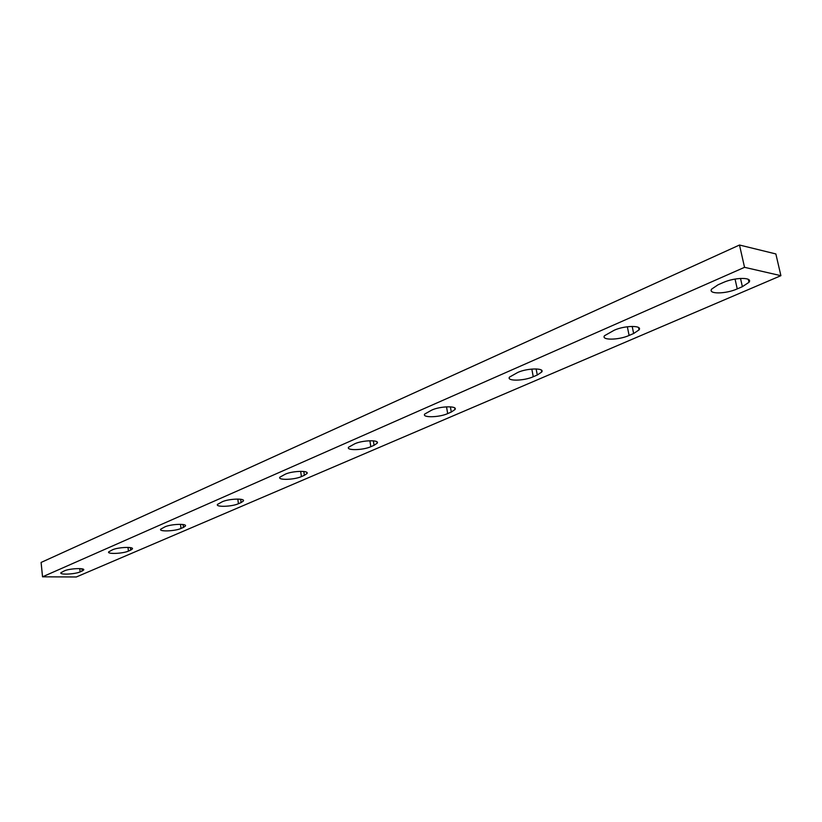 <?xml version="1.0" encoding="UTF-8"?>
<svg xmlns="http://www.w3.org/2000/svg" width="822" height="822" viewBox="0 0 822 822"><rect width="100%" height="100%" fill="white"/><g stroke="black" fill="none" stroke-linecap="round" stroke-linejoin="round"><path stroke-width="1.23" d="M742.379 286.683L748.986 282.295C753.24 277.055 734.827 277.189 723.185 282.542L718.048 284.792L711.688 289.077C707.629 294.286 725.703 294.112 737.252 288.892L742.379 286.683L740.509 278.401M780.9 275.678L775.855 253.936L739.492 245.028L744.537 267.325L780.9 275.678L76.354 576.972L42.538 576.818L41.1 562.443L739.492 245.028M42.538 576.818L744.537 267.325M627.34 326.755L629.118 335.458C618.74 340.174 600.923 340.411 604.509 335.725L614.219 330.228C624.669 325.399 642.794 325.204 639.033 329.91L633.649 333.506L632.19 326.406M629.118 335.458L633.649 333.506M531.824 369.068L533.252 376.743C523.871 381.028 506.321 381.326 509.496 377.103L517.798 372.428C527.231 368.05 545.068 367.783 541.719 372.027L537.28 375.007L536.139 368.924M533.252 376.743L537.28 375.007M446.521 406.839L447.682 413.6C439.164 417.504 421.861 417.864 424.707 414.052L431.869 410.034C440.417 406.047 457.977 405.708 454.987 409.551L451.288 412.048L450.394 406.839M447.682 413.6L451.288 412.048M369.879 440.736L370.825 446.706C363.067 450.271 346.021 450.703 348.569 447.23L354.806 443.757C362.584 440.119 379.877 439.708 377.185 443.192L374.072 445.298L373.363 440.828M370.825 446.706L374.072 445.298M300.657 471.325L301.417 476.596C294.327 479.863 277.538 480.367 279.84 477.202L285.316 474.171C292.416 470.831 309.432 470.359 306.996 473.534L304.356 475.322L303.801 471.479M301.417 476.596L304.356 475.322M237.805 499.057L238.421 503.722C231.927 506.732 215.385 507.297 217.481 504.4L222.32 501.739C228.835 498.666 245.573 498.122 243.363 501.03L241.103 502.571L240.651 499.252M238.421 503.722L241.103 502.571M180.491 524.313L181.004 528.454C175.014 531.238 158.738 531.855 160.66 529.204L164.955 526.84C170.945 524.004 187.416 523.409 185.392 526.07L183.45 527.395L183.09 524.528M181.004 528.454L183.45 527.395M128.016 547.411L128.438 551.089C122.92 553.668 106.901 554.336 108.658 551.901L112.501 549.795C118.029 547.175 134.233 546.517 132.373 548.973L130.677 550.124L130.39 547.627M128.438 551.089L130.677 550.124M79.796 568.598L80.145 571.886C75.038 574.28 59.276 574.999 60.89 572.749L64.352 570.869C69.459 568.434 85.396 567.725 83.68 569.985L82.21 571.002L81.974 568.824M80.145 571.886L82.21 571.002M735.043 279.059L737.252 288.892M748.986 282.295L748.318 279.377M639.033 329.91L638.54 327.526M243.363 501.03L243.24 500.136M454.987 409.551L454.71 407.959M185.392 526.07L185.299 525.33M377.185 443.192L376.979 441.887M132.373 548.973L132.301 548.356M306.996 473.534L306.842 472.455M83.68 569.985L83.628 569.471M541.719 372.027L541.359 370.075"/></g></svg>
